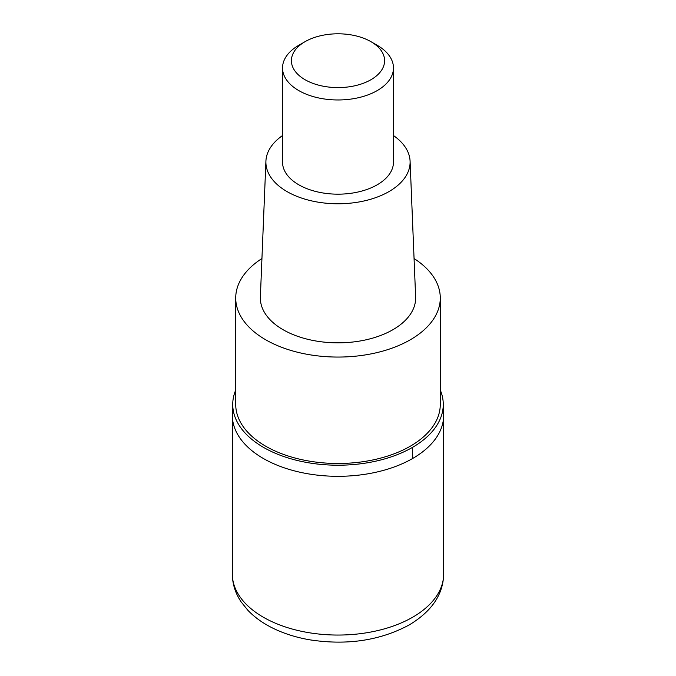 <?xml version="1.0" encoding="UTF-8"?>
<svg xmlns="http://www.w3.org/2000/svg" width="676" height="676" viewBox="0 0 676 676"><rect width="100%" height="100%" fill="white"/><g stroke="black" fill="none" stroke-linecap="round" stroke-linejoin="round"><path stroke-width="1.01" d="M412.715 458.446A105.667 61.001 180 0 1 297.567 471.671A105.667 61.001 180 0 1 232.333 415.309A105.667 61.001 -0 0 0 297.567 471.671A105.667 61.001 -0 0 0 412.715 458.446A105.667 61.001 0 0 0 443.667 415.309A105.667 61.001 180 0 1 412.715 458.446A221.863 128.094 60 0 0 412.436 447.411A105.262 60.772 180 0 1 295.657 460.077A105.262 60.772 180 0 1 232.831 401.857A105.262 60.772 180 0 1 235.721 390.069M440.279 390.069A105.262 60.772 180 0 1 443.169 401.857A105.262 60.772 180 0 1 412.436 447.411M235.721 298.006L235.721 404.434A102.279 59.049 0 0 0 298.86 458.996A102.279 59.049 0 0 0 410.324 446.194A102.279 59.049 0 0 0 440.279 404.434L440.279 298.006A102.279 59.049 180 0 1 410.324 339.766A102.279 59.049 180 0 1 298.86 352.568A102.279 59.049 180 0 1 235.721 298.006A102.279 59.049 180 0 1 261.942 258.528M414.058 258.528A102.279 59.049 180 0 1 440.279 298.006M265.913 161.167L260.37 296.95A77.656 44.836 0 0 0 307.436 339.225A77.656 44.836 0 0 0 392.908 329.711A77.656 44.836 0 0 0 415.63 296.95L410.087 161.167A72.104 41.633 180 0 1 388.987 191.578A72.104 41.633 180 0 1 309.625 200.417A72.104 41.633 180 0 1 265.913 161.167A72.104 41.633 180 0 1 282.534 135.546M393.466 135.546A72.104 41.633 180 0 1 410.087 161.167M282.534 67.946L282.534 162.147A55.466 32.026 0 0 0 316.774 191.731A55.466 32.026 0 0 0 377.216 184.793A55.466 32.026 0 0 0 393.466 162.147L393.466 67.946A55.466 32.026 180 0 1 377.216 90.592A55.466 32.026 180 0 1 316.774 97.53A55.466 32.026 180 0 1 282.534 67.946A55.466 32.026 180 0 1 298.775 45.3A55.466 32.026 180 0 1 298.784 45.3L305.053 41.675A46.593 26.896 180 0 1 370.947 41.675A46.593 26.896 180 0 1 370.947 79.717A46.593 26.896 180 0 1 305.053 79.717A46.593 26.896 180 0 1 305.053 41.675L298.775 45.3M370.947 41.675L377.225 45.3A55.466 32.026 180 0 1 393.466 67.946M232.333 574.051A105.667 61.001 0 0 0 297.567 630.412A105.667 61.001 0 0 0 412.715 617.188A105.667 61.001 0 0 0 443.667 574.051C443.236 594.424 431.753 611.383 409.217 624.928C380.199 640.544 347.143 645.521 310.064 639.868C295.235 637.341 281.892 632.956 270.037 626.728C261.333 622.123 253.931 616.63 247.839 610.251L241.129 601.885C235.358 593.258 232.426 583.98 232.333 574.051L232.333 415.309L232.831 401.857M443.169 401.857L443.667 415.309L443.667 574.051"/></g></svg>
